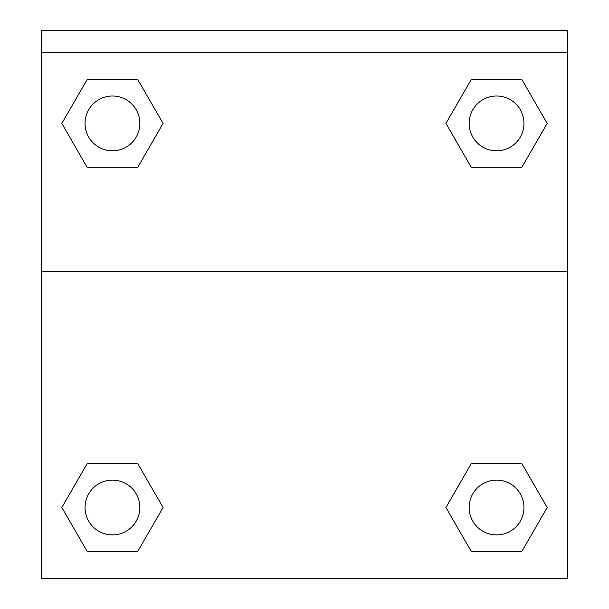 <?xml version="1.0" encoding="UTF-8"?>
<svg xmlns="http://www.w3.org/2000/svg" width="609" height="609" viewBox="0 0 609 609"><rect width="100%" height="100%" fill="white"/><g stroke="black" fill="none" stroke-linecap="round" stroke-linejoin="round"><path stroke-width="0.91" d="M449.267 501.717L471.237 463.67L488.037 463.67L471.237 463.67L445.925 507.518L471.237 463.67L521.867 463.67L471.237 463.67L521.867 463.67L547.186 507.518L521.867 551.366L547.186 507.518M87.133 463.67L137.763 463.67L87.133 463.67L61.813 507.518L87.133 463.67L137.763 463.67L163.075 507.518L137.763 551.366L87.133 551.366L137.763 551.366L87.133 551.366L61.813 507.518M159.733 129.207L137.763 167.254L120.963 167.254L137.763 167.254L163.075 123.406L137.763 167.254L87.133 167.254L137.763 167.254L87.133 167.254L61.813 123.406L87.133 79.558L61.813 123.406M521.867 167.254L471.237 167.254L521.867 167.254L547.186 123.406L521.867 167.254L471.237 167.254L445.925 123.406L471.237 79.558L445.925 123.406M567.588 52.374L567.588 30.45L41.412 30.45L41.412 52.374L567.588 52.374L567.588 578.55L41.412 578.55L41.412 52.374M521.867 551.366L471.237 551.366L521.867 551.366L471.237 551.366L445.925 507.518M41.412 271.614L567.588 271.614M471.237 79.558L521.867 79.558L471.237 79.558L521.867 79.558L547.186 123.406M87.133 79.558L137.763 79.558L87.133 79.558L137.763 79.558L163.075 123.406M523.961 507.518A27.405 27.405 0 0 0 482.853 483.782A27.405 27.405 0 0 0 482.853 531.246A27.405 27.405 0 0 0 523.961 507.518M139.849 507.518A27.405 27.405 0 0 0 98.742 483.782A27.405 27.405 0 0 0 98.742 531.246A27.405 27.405 0 0 0 139.849 507.518M523.961 123.406A27.405 27.405 0 0 0 482.853 99.678A27.405 27.405 0 0 0 482.853 147.142A27.405 27.405 0 0 0 523.961 123.406M139.849 123.406A27.405 27.405 0 0 0 98.742 99.678A27.405 27.405 0 0 0 98.742 147.142A27.405 27.405 0 0 0 139.849 123.406M471.237 463.67L488.037 463.67M120.963 463.67L137.763 463.67M488.037 167.254L471.237 167.254M137.763 167.254L120.963 167.254"/></g></svg>
